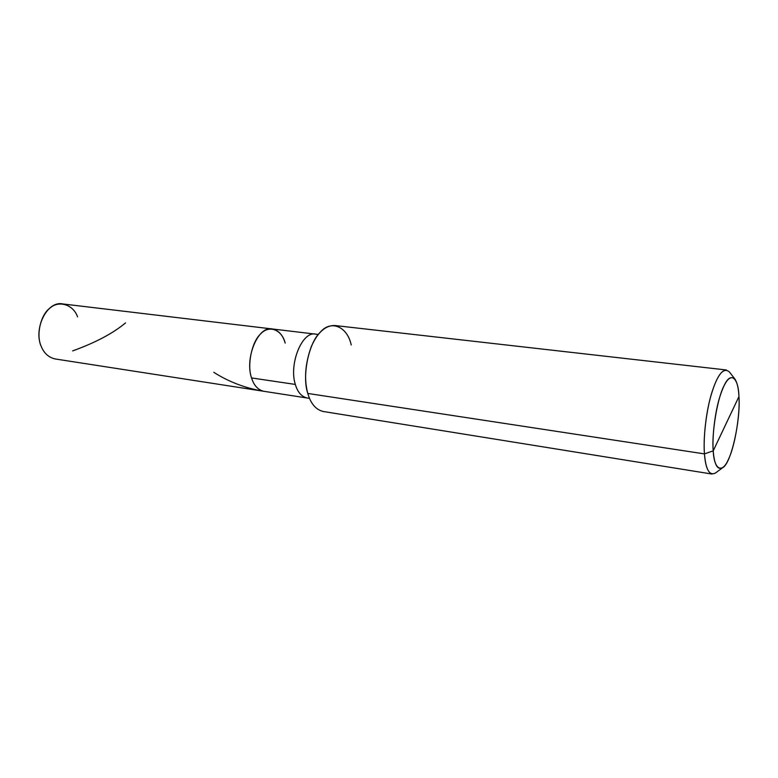<?xml version="1.0" encoding="UTF-8"?>
<svg xmlns="http://www.w3.org/2000/svg" width="778" height="778" viewBox="0 0 778 778"><rect width="100%" height="100%" fill="white"/><g stroke="black" fill="none" stroke-linecap="round" stroke-linejoin="round"><path stroke-width="1.17" d="M285.186 343.108C282.035 329.775 269.042 324.494 260.679 333.898C251.819 341.552 246.84 365.475 251.557 377.933C246.84 365.475 251.819 341.552 260.679 333.898C269.042 324.494 282.035 329.775 285.186 343.108C282.91 335.094 278.631 330.378 272.349 328.977C258.238 325.204 244.555 358.152 251.557 377.933C253.891 385.431 257.975 389.885 263.8 391.295C257.975 389.885 253.891 385.431 251.557 377.933L295.339 384.439C297.546 392.093 301.485 396.615 307.125 398.005C301.485 396.615 297.546 392.093 295.339 384.439L251.557 377.933C244.555 358.152 258.238 325.204 272.349 328.977L315.887 334.18C302.214 330.397 288.687 364.24 295.339 384.439C288.687 364.24 302.214 330.397 315.887 334.18L318.299 334.462M309.537 398.375L55.306 358.979C48.82 357.53 44.171 353.436 41.37 346.725C33.065 328.987 47.098 300.25 62.862 303.955L272.349 328.977M77.547 316.86C73.618 304.908 59.031 299.9 50.103 307.991C40.553 314.536 35.788 335.532 41.37 346.725M713.222 450.841C711.481 433.239 717.501 397.48 724.172 385.499C730.717 371.009 738.458 377.69 738.954 396.566L713.222 450.841C714.301 464.758 717.452 470.369 722.684 467.685C731.057 463.776 740.695 420.723 738.954 396.566C740.277 413.789 734.87 446.436 728.578 459.02C722.451 473.89 714.097 470.311 713.222 450.841L738.954 396.566C738.585 388.397 737.213 382.533 734.85 378.974C730.007 374.831 725.038 380.637 719.961 396.391C714.865 412.262 712.074 437.44 713.222 450.841L704.46 453.895C705.325 465.866 707.854 472.586 712.035 474.055L323.142 411.474C315.81 409.627 310.694 403.617 307.796 393.444L704.46 453.895L713.222 450.841M722.684 467.685L715.556 472.956C709.478 476.117 705.782 469.766 704.46 453.895L307.796 393.444C303.974 379.285 305.151 363.666 311.297 346.609C317.638 332.294 325.515 325.272 334.929 325.525L726.312 369.968C720.798 370.309 715.546 379.363 710.538 397.13C705.539 415.335 703.263 440.095 704.46 453.895C703.059 438.607 706.249 409.734 712.152 391.616C718.036 373.654 723.793 367.109 729.404 371.972L734.85 378.974M351.218 344.994C347.484 326.77 331.078 319.311 320.166 332.313C308.642 342.884 301.825 376.289 307.796 393.444M72.626 350.907C95.373 342.699 113.005 333.373 125.501 322.919M213.804 372.331C228.596 381.735 244.924 388.008 262.789 391.13"/></g></svg>
